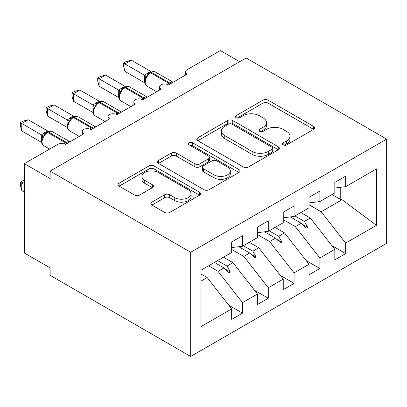 <?xml version="1.0" encoding="UTF-8"?>
<svg xmlns="http://www.w3.org/2000/svg" width="407" height="407" viewBox="0 0 407 407"><rect width="100%" height="100%" fill="white"/><g stroke="black" fill="none" stroke-linecap="round" stroke-linejoin="round"><path stroke-width="0.61" d="M283.191 144.882A2.508 1.445 0 0 0 286.732 144.882L313.624 129.36A3.582 2.066 0 0 0 314.672 127.895A3.582 2.066 0 0 0 313.624 126.435L268.065 100.132A3.582 2.066 0 0 0 263.003 100.132L236.111 115.659A2.508 1.445 0 0 0 235.373 116.682A2.508 1.445 0 0 0 236.111 117.704A2.508 1.445 0 0 0 239.652 117.704L243.132 115.695A11.457 6.614 0 0 1 259.33 115.695L263.131 117.888A11.457 6.614 0 0 1 266.483 122.563A11.457 6.614 0 0 1 263.131 127.238L259.651 129.248A2.508 1.445 0 0 0 258.913 130.271A2.508 1.445 0 0 0 259.651 131.293A2.508 1.445 0 0 0 263.192 131.293L266.671 129.284A11.457 6.614 0 0 1 282.87 129.284L286.67 131.476A11.457 6.614 0 0 1 290.023 136.152A11.457 6.614 0 0 1 286.67 140.827L283.191 142.837A2.508 1.445 0 0 0 282.453 143.859A2.508 1.445 0 0 0 283.191 144.882L283.191 142.837M151.887 202.131A3.582 2.066 0 0 0 150.839 203.592A3.582 2.066 0 0 0 151.887 205.057L164.667 212.434A3.582 2.066 0 0 0 169.729 212.434L199.598 195.192A3.582 2.066 0 0 0 200.646 193.732A3.582 2.066 0 0 0 199.598 192.267L154.034 165.964A3.582 2.066 0 0 0 148.972 165.964L119.109 183.206A3.582 2.066 0 0 0 118.061 184.671A3.582 2.066 0 0 0 119.109 186.131L134.549 195.045A3.582 2.066 0 0 0 139.611 195.045L152.391 187.663A3.582 2.066 0 0 0 153.439 186.203A3.582 2.066 0 0 0 152.391 184.742L144.734 180.321A9.575 5.53 0 0 1 141.931 176.414A9.575 5.53 0 0 1 147.843 171.306A9.575 5.53 0 0 1 158.277 172.502L188.268 189.82A9.575 5.53 0 0 1 191.076 193.732A9.575 5.53 0 0 1 185.165 198.835A9.575 5.53 0 0 1 174.73 197.639L169.729 194.755A3.582 2.066 0 0 0 164.667 194.755L151.887 202.131L151.887 205.057M386.65 139.108L190.669 252.259L190.669 356.476L386.65 243.325L386.65 139.108L246.113 57.972L50.132 171.118L50.132 178.561L24.344 163.675L57.611 144.47A5.469 3.159 180 0 1 65.349 144.47L83.913 133.75A5.469 3.159 0 0 1 82.311 131.517A5.469 3.159 0 0 1 83.664 129.436A5.469 3.159 180 0 1 91.132 129.579L109.702 118.859A5.469 3.159 0 0 1 108.099 116.631A5.469 3.159 0 0 1 109.452 114.55A5.469 3.159 180 0 1 116.921 114.693L135.485 103.973A5.469 3.159 0 0 1 133.883 101.74A5.469 3.159 0 0 1 135.236 99.659A5.469 3.159 180 0 1 142.704 99.807L161.274 89.087A5.469 3.159 0 0 1 159.671 86.854A5.469 3.159 0 0 1 161.024 84.773A5.469 3.159 180 0 1 168.493 84.915L187.062 74.196A5.469 3.159 0 0 1 185.46 71.963A5.469 3.159 0 0 1 187.062 69.729L220.324 50.524L239.667 61.691M190.669 252.259L50.132 171.118M243.386 166.987A3.582 2.066 0 0 0 248.448 166.987L278.317 149.745A3.582 2.066 0 0 0 279.365 148.28A3.582 2.066 0 0 0 278.317 146.82L232.753 120.518A3.582 2.066 0 0 0 227.691 120.518L197.827 137.759A3.582 2.066 0 0 0 196.779 139.219A3.582 2.066 0 0 0 197.827 140.685L243.386 166.987M190.094 145.426A2.508 1.445 0 0 1 192.638 145.777L192.638 142.801L238.955 169.546A3.582 2.066 0 0 1 240.003 171.006A3.582 2.066 0 0 1 238.955 172.466L209.091 189.713A3.582 2.066 0 0 1 204.029 189.713L158.465 163.405L158.465 160.485A3.582 2.066 0 0 0 157.417 161.945A3.582 2.066 0 0 0 158.465 163.405M158.465 160.485L171.25 153.103A3.582 2.066 0 0 1 176.312 153.103L194.79 163.772A3.582 2.066 0 0 0 199.852 163.772L208.328 158.878A3.582 2.066 0 0 0 209.376 157.417A3.582 2.066 0 0 0 208.328 155.952L189.092 144.846A2.508 1.445 0 0 1 188.36 143.824A2.508 1.445 0 0 1 189.906 142.491A2.508 1.445 0 0 1 192.638 142.801M200.88 281.201L207.173 277.569L231.669 308.908L200.88 326.684L200.88 270.258L231.669 252.482L231.669 241.987L242.501 235.729L242.501 246.23L231.669 247.578M228.81 305.245L242.501 313.151L242.501 302.655L257.458 294.017L232.962 262.678L223.484 257.209M208.526 265.842L218.004 271.316L242.501 302.655M242.501 246.23L257.458 237.591L257.458 227.096L268.289 220.843L268.289 231.339L257.458 232.687M254.594 290.354L268.289 298.26L268.289 287.764L283.247 279.131L258.745 247.792L249.272 242.318M231.669 249.43L243.793 256.425L268.289 287.764M268.289 231.339L283.247 222.705L283.247 212.21L294.078 205.957L294.078 216.453L283.247 217.801M280.382 275.468L294.078 283.374L294.078 272.878L309.03 264.245L284.534 232.906L275.056 227.432M257.458 234.539L269.576 241.539L294.078 272.878M294.078 216.453L309.03 207.819L309.03 197.319L319.861 191.066L319.861 201.562L309.03 202.915M306.171 260.582L319.861 268.488L319.861 257.992L334.819 249.354L334.819 259.849L345.65 253.597L345.65 243.101L376.439 225.325L342.043 199.7L340.232 199.257L340.232 187.352M283.247 219.653L295.365 226.653L319.861 257.992M319.861 201.562L334.819 192.928L334.819 182.433L345.65 176.18L345.65 186.676L334.819 188.024M331.954 245.691L345.65 253.597M309.03 204.767L321.154 211.762L345.65 243.101M24.344 163.675L24.344 253.001L50.132 267.892L50.132 275.336L190.669 356.476M207.173 277.569L200.88 273.936M242.501 313.151L231.669 319.403L231.669 308.908M268.289 298.26L257.458 304.512L257.458 294.017M294.078 283.374L283.247 289.626L283.247 279.131M319.861 268.488L309.03 274.74L309.03 264.245M345.65 186.676L376.439 168.9L376.439 225.325M217.587 260.612L227.065 266.081L232.962 262.678M218.004 271.316L223.901 267.913L229.08 272.797L230.367 272.049L227.065 266.081M214.423 262.439L223.901 267.913M243.376 245.721L252.854 251.195L258.745 247.792M243.793 256.425L249.684 253.022L254.868 257.906L256.156 257.163L252.854 251.195M238.731 246.698L249.684 253.022M269.164 230.835L278.637 236.309L284.534 232.906M269.576 241.539L275.473 238.136L280.652 243.02L281.944 242.277L278.637 236.309M264.514 231.812L275.473 238.136M294.948 215.949L304.426 221.418L310.322 218.015L300.844 212.546M295.365 226.653L301.261 223.25L306.44 228.134L307.728 227.386L304.426 221.418M290.303 216.921L301.261 223.25M310.322 218.015L334.819 249.354M321.154 211.762L342.043 199.7M332.046 194.531L340.232 199.257M302.365 224.293L307.728 227.386M276.582 239.179L281.944 242.277M250.793 254.07L256.156 257.163M225.005 268.956L230.367 272.049M284.188 145.238L286.67 143.808A11.457 6.614 0 0 0 290.023 139.128L290.023 136.152M266.483 122.563L266.483 125.539A11.457 6.614 0 0 1 263.131 130.215L260.648 131.649M313.578 129.385L268.065 103.108A3.582 2.066 0 0 0 263.003 103.108L237.108 118.055M278.271 149.771L232.753 123.494A3.582 2.066 0 0 0 227.691 123.494L197.873 140.71M271.988 149.303A2.508 1.445 0 0 0 272.721 148.28A2.508 1.445 0 0 0 271.988 147.258L231.995 124.171A2.508 1.445 0 0 0 228.454 124.171L224.781 126.287A11.457 6.614 0 0 0 221.428 130.962A11.457 6.614 0 0 0 224.781 135.643L252.116 151.424A11.457 6.614 0 0 0 268.32 151.424L271.988 149.303L271.988 152.284A2.508 1.445 0 0 0 272.721 151.262L272.721 148.28M221.428 130.962L221.428 133.944A11.457 6.614 0 0 0 224.781 138.619L224.781 135.643M271.988 152.284L268.32 154.401A11.457 6.614 0 0 1 252.116 154.401L224.781 138.619M158.516 163.436L171.25 156.079L171.25 153.103M209.376 157.417L209.376 160.394A3.582 2.066 0 0 1 208.328 161.854L199.852 166.748A3.582 2.066 0 0 1 194.79 166.748L176.312 156.079A3.582 2.066 0 0 0 171.25 156.079M192.638 145.777L238.909 172.497M213.96 174.842A9.575 5.53 0 0 0 224.394 176.038A9.575 5.53 0 0 0 230.306 170.935A9.575 5.53 0 0 0 227.503 167.023L216.936 160.923A3.582 2.066 0 0 0 211.874 160.923L203.393 165.817A3.582 2.066 0 0 0 202.345 167.277A3.582 2.066 0 0 0 203.393 168.742L213.96 174.842L213.96 177.818A9.575 5.53 0 0 0 224.394 179.019A9.575 5.53 0 0 0 230.306 173.911L230.306 170.935M202.345 167.277L202.345 170.258A3.582 2.066 0 0 0 203.393 171.718L203.393 168.742M213.96 177.818L203.393 171.718M191.076 193.732L191.076 196.708A9.575 5.53 0 0 1 185.165 201.816A9.575 5.53 0 0 1 174.73 200.615L169.729 197.731A3.582 2.066 0 0 0 164.667 197.731L151.933 205.082M141.931 176.414L141.931 179.39A9.575 5.53 0 0 0 144.734 183.298L144.734 180.321M152.345 187.693L144.734 183.298M199.552 195.218L154.034 168.941A3.582 2.066 0 0 0 148.972 168.941L119.154 186.157M124.913 71.367L123.499 66.082L123.499 63.105L124.913 63.924L131.359 60.205L151.048 71.566L147.827 72.985L144.597 75.29L124.913 63.924L124.913 71.367L144.485 82.667L144.485 75.224M150.626 72.36C152.823 71.357 154.436 71.256 155.459 72.059A7.84 4.528 120 0 0 151.541 72.451A1.821 1.053 -120 0 0 150.626 72.36L147.548 74.735L146.739 76.679L145.462 78.098M146.739 76.679L144.597 75.29M123.499 63.105L126.073 61.62L131.359 60.205M24.344 181.542L21.764 183.028L24.344 184.519M21.764 190.476L20.35 185.185L20.35 182.214L21.764 183.028L21.764 190.476L24.344 191.962M20.35 182.214L22.924 180.723L24.344 180.342M99.125 86.259L97.711 80.968L97.711 77.996L99.125 78.816L105.576 75.091L125.259 86.457L121.271 88.319L118.808 90.181L99.125 78.816L99.125 86.259L118.696 97.558L118.696 90.11M124.842 87.246C127.04 86.243 128.648 86.147 129.67 86.95A7.84 4.528 120 0 0 125.753 87.337A1.821 1.053 -120 0 0 124.842 87.246L121.759 89.621L120.955 91.565L119.678 92.984C118.381 97.014 118.839 99.674 121.057 100.977L130.871 106.639M120.955 91.565L118.808 90.181M97.711 77.996L100.285 76.511L105.576 75.091M73.341 101.145L71.922 95.859L71.922 92.882L73.341 93.702L79.787 89.978L99.476 101.343L96.255 102.762L93.025 105.067L73.341 93.702L73.341 101.145L92.908 112.444L92.908 105.001M99.054 102.137C101.251 101.134 102.859 101.033 103.887 101.836A7.84 4.528 120 0 0 99.964 102.223A1.821 1.053 -120 0 0 99.054 102.137L95.976 104.513L95.167 106.451L93.89 107.875C92.593 111.9 93.05 114.56 95.274 115.863L105.082 121.53M95.167 106.451L93.025 105.067M71.922 92.882L74.501 91.397L79.787 89.978M47.553 116.036L46.139 110.745L46.139 107.774L47.553 108.588L53.999 104.869L73.687 116.229L70.467 117.648L67.236 119.958L47.553 108.588L47.553 116.036L67.124 127.33L67.124 119.887M73.265 117.023C75.463 116.02 77.076 115.919 78.098 116.723A7.84 4.528 120 0 0 74.181 117.114A1.821 1.053 -120 0 0 73.265 117.023L70.187 119.399L69.378 121.342L68.106 122.761C66.804 126.786 67.267 129.451 69.485 130.749L79.294 136.416M69.378 121.342L67.236 119.958M46.139 107.774L48.713 106.283L53.999 104.869M21.764 130.922L20.35 125.636L20.35 122.66L21.764 123.479L28.215 119.755L47.899 131.12L44.684 132.54L41.448 134.844L21.764 123.479L21.764 130.922L41.336 142.221L41.336 134.773M47.482 131.909C49.679 130.906 51.287 130.81 52.31 131.614A7.84 4.528 120 0 0 48.392 132A1.821 1.053 -120 0 0 47.482 131.909L44.399 134.285L43.595 136.228L42.318 137.647C41.021 141.677 41.478 144.337 43.697 145.64L49.639 149.069M43.595 136.228L41.448 134.844M20.35 122.66L22.924 121.174L28.215 119.755M286.67 143.808L286.67 140.827M259.651 131.293L259.651 129.248M263.131 130.215L263.131 127.238M236.111 117.704L236.111 115.659M263.003 103.108L263.003 100.132M268.065 103.108L268.065 100.132M313.624 129.36L313.624 126.435M197.827 140.685L197.827 137.759M227.691 123.494L227.691 120.518M232.753 123.494L232.753 120.518M278.317 149.745L278.317 146.82M252.116 154.401L252.116 151.424M268.32 154.401L268.32 151.424M176.312 156.079L176.312 153.103M194.79 166.748L194.79 163.772M199.852 166.748L199.852 163.772M208.328 161.854L208.328 158.878M238.955 172.466L238.955 169.546M164.667 197.731L164.667 194.755M169.729 197.731L169.729 194.755M174.73 200.615L174.73 197.639M152.391 187.663L152.391 184.742M119.109 186.131L119.109 183.206M148.972 168.941L148.972 165.964M154.034 168.941L154.034 165.964M199.598 195.192L199.598 192.267M170.467 83.776A1.821 1.053 -120 0 0 169.592 82.87A7.84 4.528 -60 0 1 173.067 82.28M167.333 84.407A7.84 4.528 -60 0 1 168.819 83.318L169.592 82.87L151.541 72.451L150.763 72.894A7.84 4.528 120 0 0 145.223 82.499A7.84 4.528 120 0 0 146.846 86.086L156.654 91.753M149.852 72.807A1.821 1.053 60 0 1 150.763 72.894L168.819 83.318A1.821 1.053 60 0 1 169.694 84.224M149.003 73.372A4.009 2.315 60 0 1 147.827 72.985M148.463 73.815A4.009 2.315 60 0 1 147.054 73.433M145.457 78.124A4.009 2.905 18 0 0 144.465 75.275M144.744 82.672A4.009 1.511 -13.3 0 0 144.465 82.601M144.683 98.667A1.821 1.053 -120 0 0 143.803 97.756A7.84 4.528 -60 0 1 147.278 97.166M141.544 99.293A7.84 4.528 -60 0 1 143.03 98.204L143.803 97.756L125.753 87.337L124.98 87.785A7.84 4.528 120 0 0 119.434 97.385A7.84 4.528 120 0 0 121.057 100.977M124.069 87.693A1.821 1.053 60 0 1 124.98 87.785L143.03 98.204A1.821 1.053 60 0 1 143.91 99.11M123.219 88.258A4.009 2.315 60 0 1 122.044 87.876M122.68 88.701A4.009 2.315 60 0 1 121.271 88.319M119.668 93.01A4.009 2.905 18 0 0 118.681 90.161M118.961 97.558A4.009 1.511 -13.3 0 0 118.681 97.487M118.895 113.553A1.821 1.053 -120 0 0 118.015 112.647A7.84 4.528 -60 0 1 121.49 112.052M115.761 114.184A7.84 4.528 -60 0 1 117.241 113.095L118.015 112.647L99.964 102.223L99.191 102.671A7.84 4.528 120 0 0 93.646 112.276A7.84 4.528 120 0 0 95.274 115.863M98.28 102.579A1.821 1.053 60 0 1 99.191 102.671L117.241 113.095A1.821 1.053 60 0 1 118.122 114.001M97.431 103.149A4.009 2.315 60 0 1 96.255 102.762M96.891 103.592A4.009 2.315 60 0 1 95.482 103.21M93.88 107.901A4.009 2.905 18 0 0 92.893 105.052M93.172 112.449A4.009 1.511 -13.3 0 0 92.893 112.373M93.106 128.439A1.821 1.053 -120 0 0 92.231 127.533A7.84 4.528 -60 0 1 95.706 126.943M89.972 129.07A7.84 4.528 -60 0 1 91.458 127.981L92.231 127.533L74.181 117.114L73.402 117.557A7.84 4.528 120 0 0 67.862 127.162A7.84 4.528 120 0 0 69.485 130.749M72.492 117.47A1.821 1.053 60 0 1 73.402 117.557L91.458 127.981A1.821 1.053 60 0 1 92.333 128.887M71.642 118.035A4.009 2.315 60 0 1 70.467 117.648M71.103 118.478A4.009 2.315 60 0 1 69.694 118.096M68.096 122.787A4.009 2.905 18 0 0 67.104 119.938M67.384 127.335A4.009 1.511 -13.3 0 0 67.104 127.264M67.323 143.33A1.821 1.053 -120 0 0 66.443 142.419A7.84 4.528 -60 0 1 69.918 141.829M64.184 143.956A7.84 4.528 -60 0 1 65.669 142.867L66.443 142.419L48.392 132L47.619 132.448A7.84 4.528 120 0 0 42.074 142.048A7.84 4.528 120 0 0 43.697 145.64M46.708 132.356A1.821 1.053 60 0 1 47.619 132.448L65.669 142.867A1.821 1.053 60 0 1 66.55 143.778M45.859 132.921A4.009 2.315 60 0 1 44.684 132.54M45.319 133.364A4.009 2.315 60 0 1 43.91 132.987M42.308 137.673A4.009 2.905 18 0 0 41.321 134.824M41.6 142.221A4.009 1.511 -13.3 0 0 41.321 142.15M185.46 75.122L185.46 71.963M159.671 90.013L159.671 86.854M133.883 104.899L133.883 101.74M108.099 119.785L108.099 116.631M82.311 134.676L82.311 131.517M155.459 72.059L173.112 82.25M145.467 78.098C144.164 82.122 144.627 84.788 146.846 86.086M129.67 86.95L147.324 97.141M103.887 101.836L121.535 112.027M78.098 116.723L95.752 126.918M52.31 131.614L69.963 141.804"/></g></svg>
